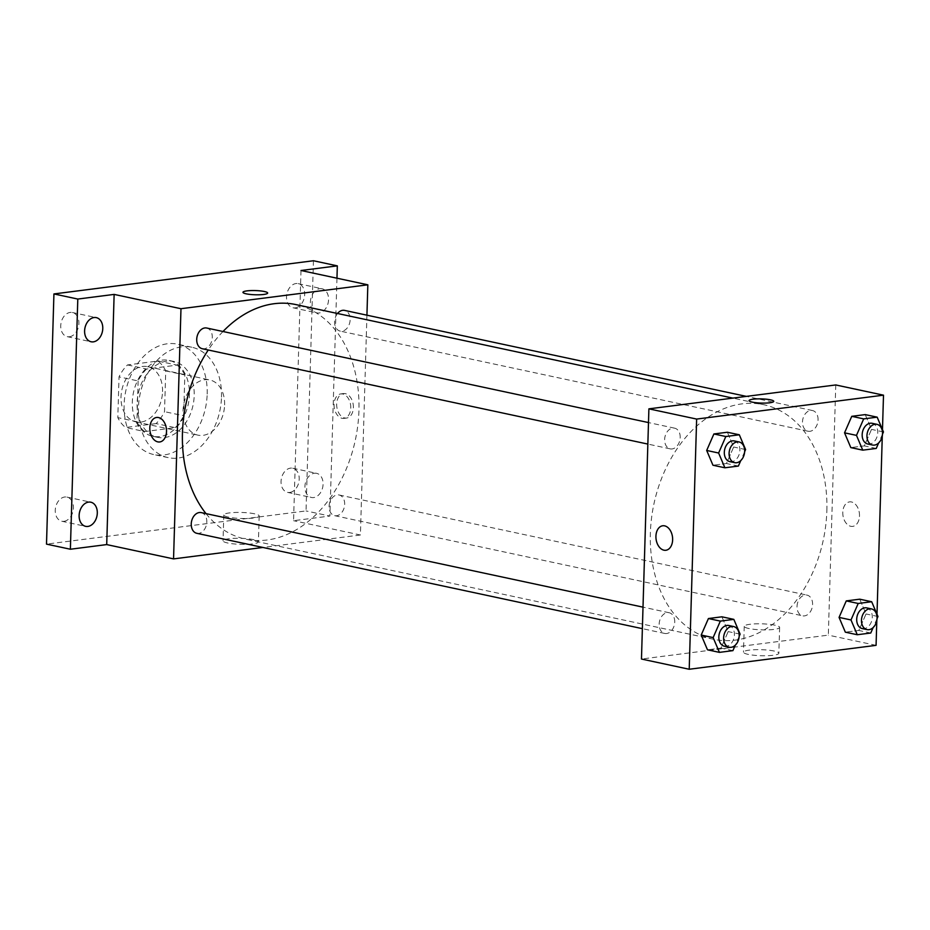 <?xml version="1.0" encoding="UTF-8"?>
<svg xmlns="http://www.w3.org/2000/svg" width="930" height="930" viewBox="0 0 930 930"><rect width="100%" height="100%" fill="white"/><g stroke="black" fill="none" stroke-linecap="round" stroke-linejoin="round"><path stroke-width="0.7" stroke-dasharray="4.65 3.49" d="M224.607 404.887A28.226 20.367 102.1 0 0 209.75 379.952A28.226 20.367 102.1 0 0 183.931 403.283A28.226 20.367 102.1 0 0 197.939 435.147A28.226 20.367 102.1 0 0 224.607 404.887M162.541 391.611A28.226 20.367 102.1 0 0 147.684 366.664A28.226 20.367 102.1 0 0 121.853 389.996A28.226 20.367 102.1 0 0 135.873 421.86A28.226 20.367 102.1 0 0 162.541 391.611M156.077 423.592L125.62 427.486A37.898 27.365 102.1 0 1 117.819 417.64L119.028 376.859A37.898 27.365 102.1 0 1 127.48 364.932L157.937 361.038A37.898 27.365 102.1 0 1 165.738 370.884L164.529 411.665A37.898 27.365 102.1 0 1 156.077 423.592L175.177 427.672L144.72 431.567L125.62 427.486M127.48 364.932L146.58 369.024L177.037 365.13L157.937 361.038M165.738 370.884L184.838 374.976L183.629 415.757L164.529 411.665M184.838 374.976A37.898 27.365 102.1 0 0 177.037 365.13M146.58 369.024A37.898 27.365 102.1 0 0 138.128 380.951L119.028 376.859M144.72 431.567A37.898 27.365 102.1 0 1 136.919 421.732L138.128 380.951M175.177 427.672A37.898 27.365 102.1 0 0 183.629 415.757M162.006 360.131A38.804 28.016 -77.9 0 1 168.993 360.398A38.804 28.016 -77.9 0 1 188.267 404.213A38.804 28.016 -77.9 0 1 152.753 436.298A38.804 28.016 -77.9 0 1 132.688 397.238A38.804 28.016 -77.9 0 1 162.006 360.131M166.784 361.154A38.804 28.016 102.1 0 0 137.466 398.261A38.804 28.016 102.1 0 0 157.53 437.321A38.804 28.016 102.1 0 0 194.196 395.727A38.804 28.016 102.1 0 0 173.77 361.421A38.804 28.016 102.1 0 0 166.784 361.154M136.919 421.732L117.819 417.64M207.181 394.064A56.439 40.746 102.1 0 0 177.467 344.181A56.439 40.746 102.1 0 0 125.806 390.844A56.439 40.746 102.1 0 0 153.834 454.572A56.439 40.746 102.1 0 0 207.181 394.064M221.503 397.122A56.439 40.746 102.1 0 0 191.789 347.239A56.439 40.746 102.1 0 0 140.128 393.913A56.439 40.746 102.1 0 0 168.167 457.63A56.439 40.746 102.1 0 0 221.503 397.122M63.984 521.323A12.346 8.916 102.1 0 0 73.307 509.524A12.346 8.916 102.1 0 0 66.925 497.097A12.346 8.916 102.1 0 0 55.626 507.303A12.346 8.916 102.1 0 0 61.764 521.242A12.346 8.916 102.1 0 0 63.984 521.323M289.765 492.447A12.346 8.916 102.1 0 0 299.1 480.647A12.346 8.916 102.1 0 0 292.718 468.22A12.346 8.916 102.1 0 0 281.418 478.427A12.346 8.916 102.1 0 0 287.544 492.365A12.346 8.916 102.1 0 0 289.765 492.447M295.252 307.877A12.346 8.916 102.1 0 0 304.575 296.066A12.346 8.916 102.1 0 0 298.193 283.638A12.346 8.916 102.1 0 0 286.893 293.845A12.346 8.916 102.1 0 0 293.02 307.784A12.346 8.916 102.1 0 0 295.252 307.877M69.459 336.741A12.346 8.916 102.1 0 0 78.794 324.942A12.346 8.916 102.1 0 0 72.401 312.515A12.346 8.916 102.1 0 0 61.101 322.722A12.346 8.916 102.1 0 0 67.239 336.66A12.346 8.916 102.1 0 0 69.459 336.741M313.445 260.749L306.028 510.93L46.5 544.12M319.839 288.66A12.346 8.916 -77.9 0 1 322.059 288.742A12.346 8.916 -77.9 0 1 328.453 301.169A12.346 8.916 -77.9 0 1 319.118 312.98A12.346 8.916 -77.9 0 1 316.898 312.887A12.346 8.916 -77.9 0 1 310.515 300.46A12.346 8.916 -77.9 0 1 319.839 288.66M314.363 473.242A12.346 8.916 -77.9 0 1 316.584 473.324A12.346 8.916 -77.9 0 1 322.966 485.751A12.346 8.916 -77.9 0 1 313.643 497.562A12.346 8.916 -77.9 0 1 311.422 497.469A12.346 8.916 -77.9 0 1 305.028 485.042A12.346 8.916 -77.9 0 1 314.363 473.242M300.995 270.502L293.566 520.695L329.894 516.045L306.028 510.93M336.962 278.198L329.894 516.045M366.932 315.177L360.41 534.994L293.566 520.695M360.41 534.994L262.946 547.456M253.739 539.656A17.693 3.011 1.7 0 0 234.337 538.331A17.693 3.011 1.7 0 0 223.037 540.795A17.693 3.011 1.7 0 0 240.626 544.341A17.693 3.011 1.7 0 0 258.412 541.853A17.693 3.011 1.7 0 0 253.739 539.656M206.03 513.639A119.947 86.583 102.1 0 0 245.59 539.144A119.947 86.583 102.1 0 0 358.934 410.572A119.947 86.583 102.1 0 0 295.798 304.563M222.991 331.51A119.947 86.583 102.1 0 0 208.239 350.005M196.811 533.308A10.579 7.638 102.1 0 0 206.809 521.963A10.579 7.638 102.1 0 0 201.24 512.604M337.52 313.491A10.579 7.638 102.1 0 0 334.719 324.105A10.579 7.638 102.1 0 0 340.148 331.092A10.579 7.638 102.1 0 0 350.145 319.746A10.579 7.638 102.1 0 0 344.577 310.399M202.287 348.727A10.579 7.638 102.1 0 0 212.284 337.381A10.579 7.638 102.1 0 0 206.716 328.023M329.104 506.327A10.579 7.638 -77.9 0 1 339.101 494.981A10.579 7.638 -77.9 0 1 344.356 506.931A10.579 7.638 -77.9 0 1 334.672 515.673A10.579 7.638 -77.9 0 1 329.104 506.327M353.377 407.607A12.346 8.277 -97.3 0 0 343.461 393.564A12.346 8.277 -97.3 0 0 336.811 406.863A12.346 8.277 -97.3 0 0 346.588 418.058A12.346 8.277 -97.3 0 0 353.377 407.607M350.761 407.945A12.346 8.277 -97.3 0 0 340.845 393.901A12.346 8.277 -97.3 0 0 334.196 407.2A12.346 8.277 -97.3 0 0 343.972 418.395A12.346 8.277 -97.3 0 0 350.761 407.945M156.6 417.465L156.6 417.465A12.346 8.277 82.7 0 1 166.389 428.66A12.346 8.277 82.7 0 1 159.739 441.959L159.728 441.959M254.506 513.802A17.693 3.011 1.7 0 0 235.104 512.476A17.693 3.011 1.7 0 0 223.805 514.953A17.693 3.011 1.7 0 0 241.393 518.487A17.693 3.011 1.7 0 0 259.179 515.999A17.693 3.011 1.7 0 0 254.506 513.802M267.654 293.043L267.654 293.043A12.346 2.104 -178.3 0 1 255.25 294.775A12.346 2.104 -178.3 0 1 242.963 292.311L242.963 292.311M826.851 510.71A119.947 86.583 102.1 0 0 763.716 404.701A119.947 86.583 102.1 0 0 653.941 503.874A119.947 86.583 102.1 0 0 713.508 639.282A119.947 86.583 102.1 0 0 826.851 510.71M797.022 606.465A10.579 7.638 -77.9 0 1 807.019 595.119A10.579 7.638 -77.9 0 1 812.274 607.069A10.579 7.638 -77.9 0 1 802.59 615.811A10.579 7.638 -77.9 0 1 797.022 606.465M680.202 437.519A10.579 7.638 102.1 0 0 674.634 428.172A10.579 7.638 102.1 0 0 664.95 436.914A10.579 7.638 102.1 0 0 670.205 448.865A10.579 7.638 102.1 0 0 680.202 437.519M818.063 419.895A10.579 7.638 102.1 0 0 812.495 410.537A10.579 7.638 102.1 0 0 802.811 419.291A10.579 7.638 102.1 0 0 808.065 431.229A10.579 7.638 102.1 0 0 818.063 419.895M674.727 622.1A10.579 7.638 102.1 0 0 669.158 612.742A10.579 7.638 102.1 0 0 659.475 621.496A10.579 7.638 102.1 0 0 664.729 633.446A10.579 7.638 102.1 0 0 674.727 622.1M835.756 384.95L828.328 635.132L641.467 659.033M721.901 616.811L728.178 631.586L720.971 648.094L707.486 649.814L720.971 648.094L728.178 631.586L721.901 616.811M865.237 414.606L871.515 429.381L864.307 445.877L850.822 447.597L864.307 445.877L871.515 429.381L865.237 414.606M882.477 429.648L882.291 435.856M877.002 614.23L876.816 620.438M727.376 432.241L733.654 447.005L726.446 463.512L712.961 465.233L726.446 463.512L733.654 447.005L727.376 432.241M859.75 599.187L866.039 613.963L858.832 630.459L845.347 632.179L858.832 630.459L866.039 613.963L859.75 599.187M876.072 645.35L828.328 635.132M774.179 651.035A17.693 3.011 1.7 0 0 754.776 649.71A17.693 3.011 1.7 0 0 743.477 652.174A17.693 3.011 1.7 0 0 761.066 655.72A17.693 3.011 1.7 0 0 778.852 653.232A17.693 3.011 1.7 0 0 774.179 651.035M859.494 515.918A12.346 8.277 -97.3 0 0 849.578 501.886A12.346 8.277 -97.3 0 0 842.929 515.185A12.346 8.277 -97.3 0 0 852.705 526.38A12.346 8.277 -97.3 0 0 859.494 515.918A12.346 8.277 -97.3 0 0 849.567 501.886A12.346 8.277 -97.3 0 0 842.917 515.185A12.346 8.277 -97.3 0 0 852.705 526.38A12.346 8.277 -97.3 0 0 859.494 515.918M662.718 525.775L662.718 525.775A12.346 8.277 82.7 0 1 672.506 536.97A12.346 8.277 82.7 0 1 665.857 550.269L665.845 550.269M774.946 625.181A17.693 3.011 1.7 0 0 755.544 623.856A17.693 3.011 1.7 0 0 744.244 626.332A17.693 3.011 1.7 0 0 761.833 629.866A17.693 3.011 1.7 0 0 779.619 627.378A17.693 3.011 1.7 0 0 774.946 625.181M773.76 401.353L773.76 401.353A12.346 2.104 -178.3 0 1 761.356 403.097A12.346 2.104 -178.3 0 1 749.08 400.621L749.08 400.621M877.025 618.671L873.154 627.552M862.273 628.587A10.579 7.638 102.1 0 0 872.27 617.241A10.579 7.638 102.1 0 0 866.702 607.894M877.967 616.509L866.039 613.963M870.759 633.016L858.832 630.459M739.164 636.306L735.293 645.176M724.412 646.222A10.579 7.638 102.1 0 0 734.409 634.876A10.579 7.638 102.1 0 0 728.841 625.518M740.117 634.144L728.178 631.586M732.91 650.64L720.971 648.094M882.512 434.089L878.629 442.971M867.748 444.005A10.579 7.638 102.1 0 0 877.746 432.659A10.579 7.638 102.1 0 0 872.177 423.313M883.454 431.939L871.515 429.381M876.246 448.434L864.307 445.877M744.651 451.724L740.768 460.594M729.887 461.64A10.579 7.638 102.1 0 0 739.885 450.294A10.579 7.638 102.1 0 0 734.316 440.936M745.593 449.562L733.654 447.005M738.385 466.058L726.446 463.512M135.873 421.86L197.939 435.147M147.684 366.664L209.75 379.952M173.77 361.421L168.993 360.398M157.53 437.321L152.753 436.298M191.789 347.239L177.467 344.181M168.167 457.63L153.834 454.572M67.239 336.66L91.105 341.763M72.401 312.515L96.278 317.618M293.02 307.784L316.898 312.887M298.193 283.638L322.059 288.742M287.544 492.365L311.422 497.469M292.718 468.22L316.584 473.324M61.764 521.242L85.63 526.345M66.925 497.097L90.803 502.2M343.972 418.395L346.588 418.058M340.845 393.901L343.461 393.564M223.805 514.953L223.037 540.795M259.179 515.999L258.412 541.853M763.716 404.701L732.887 398.11M713.508 639.282L245.59 539.144M334.672 515.673L802.59 615.811M339.101 494.981L807.019 595.119M674.634 428.172L648.489 422.569M670.205 448.865L647.85 444.075M812.495 410.537L746.36 396.378M808.065 431.229L340.148 331.092M669.158 612.742L643.014 607.15M664.729 633.446L642.374 628.657M744.244 626.332L743.477 652.174M779.619 627.378L778.852 653.232"/><path stroke-width="1.4" d="M262.946 547.456L173.55 558.895L106.706 544.585L70.378 549.235L46.5 544.12L53.928 293.938L313.445 260.749L337.323 265.864L336.962 278.198M70.378 549.235L77.795 299.053L53.928 293.938M77.795 299.053L114.134 294.403L180.978 308.714L367.838 284.812L300.995 270.502L337.323 265.864M242.963 292.311A12.346 2.104 -178.3 0 1 250.856 290.59A12.346 2.104 -178.3 0 1 264.387 291.52A12.346 2.104 -178.3 0 1 267.654 293.043A12.346 2.104 -178.3 0 1 255.25 294.775A12.346 2.104 -178.3 0 1 242.963 292.311A12.346 2.104 -178.3 0 1 250.856 290.579A12.346 2.104 -178.3 0 1 264.387 291.509A12.346 2.104 -178.3 0 1 267.654 293.043M88.583 502.107A12.346 8.916 -77.9 0 1 90.803 502.2A12.346 8.916 -77.9 0 1 97.185 514.627A12.346 8.916 -77.9 0 1 87.85 526.438A12.346 8.916 -77.9 0 1 85.63 526.345A12.346 8.916 -77.9 0 1 79.248 513.918A12.346 8.916 -77.9 0 1 88.583 502.107M94.058 317.537A12.346 8.916 -77.9 0 1 96.278 317.618A12.346 8.916 -77.9 0 1 102.66 330.045A12.346 8.916 -77.9 0 1 93.337 341.856A12.346 8.916 -77.9 0 1 91.105 341.763A12.346 8.916 -77.9 0 1 84.723 329.336A12.346 8.916 -77.9 0 1 94.058 317.537M106.706 544.585L114.134 294.403M732.887 398.11L295.798 304.563A119.947 86.583 102.1 0 0 222.991 331.51M208.239 350.005A119.947 86.583 102.1 0 0 206.03 513.639M173.55 558.895L180.978 308.714M367.838 284.812L366.932 315.177M643.014 607.15L201.24 512.604A10.579 7.638 102.1 0 0 191.557 521.358A10.579 7.638 102.1 0 0 196.811 533.308L642.374 628.657M746.36 396.378L344.577 310.399A10.579 7.638 102.1 0 0 337.52 313.491M648.489 422.569L206.716 328.023A10.579 7.638 102.1 0 0 197.032 336.776A10.579 7.638 102.1 0 0 202.287 348.727L647.85 444.075M159.739 441.959A12.346 8.277 82.7 0 1 149.811 427.928A12.346 8.277 82.7 0 1 156.6 417.465A12.346 8.277 82.7 0 1 166.377 428.66A12.346 8.277 82.7 0 1 159.728 441.959A12.346 8.277 82.7 0 1 149.811 427.928A12.346 8.277 82.7 0 1 156.6 417.465M876.816 620.438L876.072 645.35L689.211 669.251L641.467 659.033L648.896 408.851L835.756 384.95L883.5 395.169L882.477 429.648M689.211 669.251L696.64 419.07L648.896 408.851M696.64 419.07L883.5 395.169M749.08 400.621A12.346 2.104 -178.3 0 1 756.974 398.9A12.346 2.104 -178.3 0 1 770.505 399.83A12.346 2.104 -178.3 0 1 773.76 401.353A12.346 2.104 -178.3 0 1 761.356 403.085A12.346 2.104 -178.3 0 1 749.08 400.621A12.346 2.104 -178.3 0 1 756.974 398.9A12.346 2.104 -178.3 0 1 770.505 399.83A12.346 2.104 -178.3 0 1 773.76 401.353M735.293 645.176L732.91 650.64L719.425 652.372L707.486 649.814L701.208 635.039L708.416 618.543L721.901 616.811L708.416 618.543L701.208 635.039L713.136 637.596L720.343 621.101L733.828 619.368L740.117 634.144L739.164 636.306M878.629 442.971L876.246 448.434L862.761 450.155L850.822 447.597L844.545 432.834L851.752 416.326L865.237 414.606L851.752 416.326L844.545 432.834L856.484 435.38L863.691 418.884L877.176 417.163L883.454 431.939L882.512 434.089M882.291 435.856L877.002 614.23M740.768 460.594L738.385 466.058L724.9 467.79L712.961 465.233L706.684 450.457L713.891 433.961L727.376 432.241L713.891 433.961L706.684 450.457L718.623 453.015L725.83 436.519L739.315 434.787L745.593 449.562L744.651 451.724M873.154 627.552L870.759 633.016L857.274 634.737L845.347 632.179L839.069 617.404L846.265 600.908L859.75 599.187L846.265 600.908L839.069 617.404L850.996 619.961L858.204 603.465L871.689 601.745L877.967 616.509L877.025 618.671M665.857 550.269A12.346 8.277 82.7 0 1 655.929 536.238A12.346 8.277 82.7 0 1 662.718 525.775A12.346 8.277 82.7 0 1 672.495 536.982A12.346 8.277 82.7 0 1 665.845 550.269A12.346 8.277 82.7 0 1 655.929 536.238A12.346 8.277 82.7 0 1 662.718 525.775M857.274 634.737L850.996 619.961M871.48 608.906L866.702 607.894A10.579 7.638 102.1 0 0 857.018 616.637A10.579 7.638 102.1 0 0 862.273 628.587L867.051 629.61A10.579 7.638 102.1 0 0 877.048 618.264A10.579 7.638 102.1 0 0 871.48 608.906A10.579 7.638 102.1 0 0 861.785 617.66A10.579 7.638 102.1 0 0 867.051 629.61M858.204 603.465L846.265 600.908M871.689 601.745L859.75 599.187M845.347 632.179L839.069 617.404M719.425 652.372L713.136 637.596M733.619 626.541L728.841 625.518A10.579 7.638 102.1 0 0 719.157 634.272A10.579 7.638 102.1 0 0 724.412 646.222L729.19 647.245A10.579 7.638 102.1 0 0 739.187 635.899A10.579 7.638 102.1 0 0 733.619 626.541A10.579 7.638 102.1 0 0 723.935 635.295A10.579 7.638 102.1 0 0 729.19 647.245M720.343 621.101L708.416 618.543M733.828 619.368L721.901 616.811M707.486 649.814L701.208 635.039M862.761 450.155L856.484 435.38M876.955 424.336L872.177 423.313A10.579 7.638 102.1 0 0 862.494 432.055A10.579 7.638 102.1 0 0 867.748 444.005L872.526 445.028A10.579 7.638 102.1 0 0 882.524 433.682A10.579 7.638 102.1 0 0 876.955 424.336A10.579 7.638 102.1 0 0 867.272 433.078A10.579 7.638 102.1 0 0 872.526 445.028M863.691 418.884L851.752 416.326M877.176 417.163L865.237 414.606M850.822 447.597L844.545 432.834M724.9 467.79L718.623 453.015M739.094 441.959L734.316 440.936A10.579 7.638 102.1 0 0 724.633 449.69A10.579 7.638 102.1 0 0 729.887 461.64L734.665 462.663A10.579 7.638 102.1 0 0 744.663 451.317A10.579 7.638 102.1 0 0 739.094 441.959A10.579 7.638 102.1 0 0 729.411 450.713A10.579 7.638 102.1 0 0 734.665 462.663M725.83 436.519L713.891 433.961M739.315 434.787L727.376 432.241M712.961 465.233L706.684 450.457"/></g></svg>
